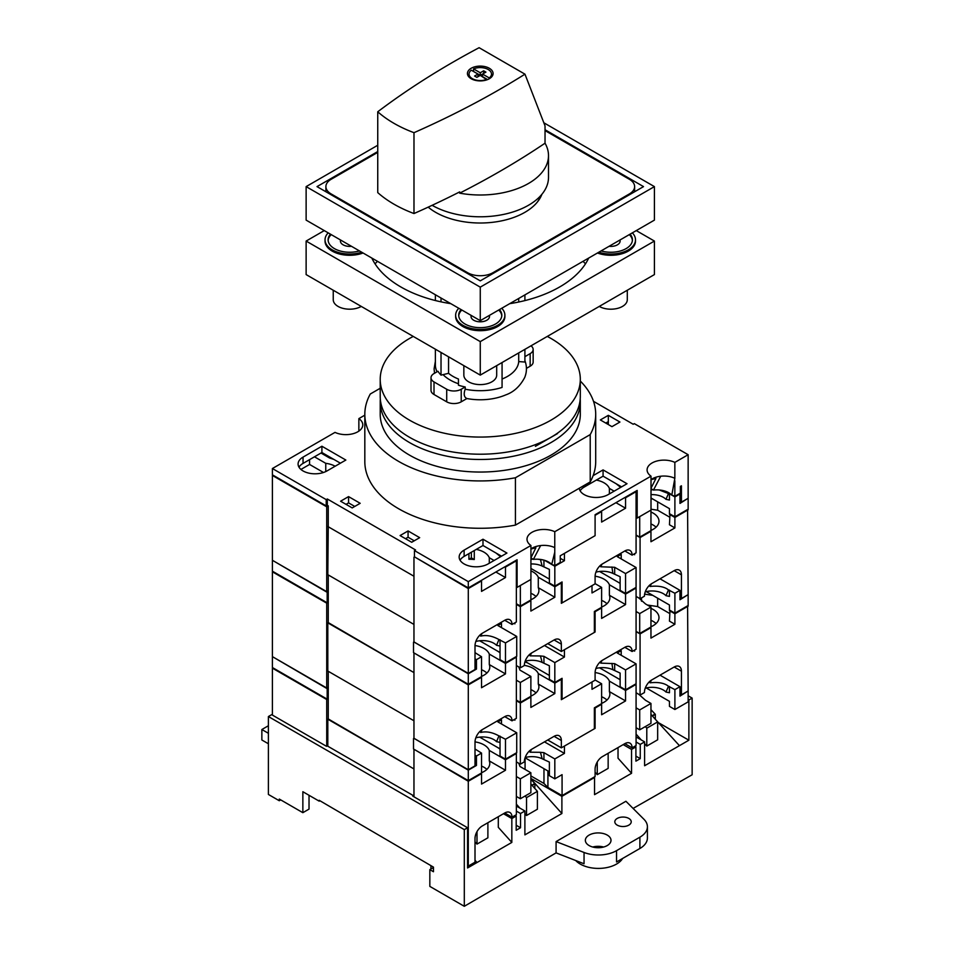 <?xml version="1.0" encoding="UTF-8"?>
<svg xmlns="http://www.w3.org/2000/svg" width="954" height="954" viewBox="0 0 954 954"><rect width="100%" height="100%" fill="white"/><g stroke="black" fill="none" stroke-linecap="round" stroke-linejoin="round"><path stroke-width="1.43" d="M500.397 622.807L501.494 623.427L497.857 625.526L516.722 636.413L505.477 642.913L498.942 639.538C492.312 635.889 486.23 634.756 480.673 636.127L482.068 633.384M498.942 639.538L496.545 645.321L500.039 646.049L500.039 659.667L505.477 662.803L505.477 642.913M475.831 641.482A15.956 9.218 180 0 1 476.571 641.291A15.956 9.218 180 0 1 496.545 645.321M620.124 553.678L621.209 554.31L617.214 556.611L636.079 567.511L625.562 573.581L614.674 567.296L600.71 566.771L602.046 564.124M611.919 567.01L612.885 573.402L620.124 576.717L620.124 590.335L625.562 593.483L625.562 573.581M595.916 572.161A15.956 9.218 180 0 1 612.885 573.402M650.962 530.424A19.855 11.46 0 0 0 658.987 521.218A19.855 11.46 0 0 0 653.168 513.109A19.855 11.46 0 0 0 650.962 512.012M650.962 523.949A19.855 11.46 180 0 1 653.168 525.046A19.855 11.46 180 0 1 656.078 527.18M530.877 593.281A19.855 11.46 180 0 1 533.083 594.378A19.855 11.46 180 0 1 535.993 596.512M530.925 570.886A19.855 11.46 180 0 1 533.083 571.971A19.855 11.46 180 0 1 538.283 577.23L554.823 586.77L561.346 583.001L561.346 603.322L592.005 585.625L592.005 592.959L601.616 587.402L601.616 607.304L594.366 611.49L594.366 632.442L561.346 651.499L547.739 643.64M328.259 622.592L413.964 672.594L328.259 623.117L328.259 574.94L413.964 624.429L327.806 574.678L328.259 526.238M514.003 623.32L514.91 623.844L514.91 622.795M633.718 554.202L634.637 554.727L634.637 553.678M687.596 509.484L688.144 594.628L681.43 598.504L679.975 597.669M413.511 642.173L413.511 652.643L468.295 684.28L468.295 673.798L413.964 641.911M328.259 602.165L327.174 602.797L327.174 592.327L272.749 560.487M327.174 602.797L272.391 571.172L272.391 560.702M595.093 583.633L601.616 587.402M475.009 652.643L481.531 656.734L476.451 659.667L475.009 658.832M538.283 577.23L538.283 587.7L554.823 597.252L530.877 611.073L530.877 600.603L520.347 606.672L520.347 667.836L516.364 665.534M554.095 639.979L561.346 644.165A10.255 5.927 -60 0 0 559.223 639.466A10.255 5.927 -60 0 0 554.095 639.979L531.605 652.965A10.255 5.927 -60 0 0 524.342 665.534L520.347 667.836M561.346 644.165L561.346 651.499M554.823 597.252L554.823 586.77M520.347 606.672L516.364 604.371M530.877 599.756A19.855 11.46 0 0 0 538.903 590.55A19.855 11.46 0 0 0 538.283 587.7M670.006 513.991L669.458 524.772L674.895 527.92L650.962 541.741L650.962 531.271L640.074 537.555L640.074 598.718L636.079 596.405M674.18 570.647L681.43 574.833A10.255 5.927 -60 0 0 679.308 570.134A10.255 5.927 -60 0 0 674.18 570.647L651.677 583.633A10.255 5.927 -60 0 0 644.427 596.202L640.074 598.718M681.43 574.833L681.43 598.504M688.144 509.806L674.895 517.45L674.895 527.92M651.01 498.751L652.774 499.014M669.458 514.301L674.895 517.45M640.074 537.555L636.079 535.254M636.079 567.511L636.079 587.402L625.562 593.483M516.722 636.413L516.722 656.316L505.477 662.803M621.209 554.31L621.209 558.913M501.494 623.427L501.494 627.613M481.531 656.734L481.531 676.636L468.295 684.28M476.451 659.667L476.451 669.088L468.295 673.798M500.039 652.548L479.647 640.766M599.541 571.458L620.124 583.335M500.039 639.764L500.039 646.049M614.674 567.296L614.674 573.581M475.009 668.253L476.451 669.088M328.259 591.695L327.174 592.327M651.01 509.221L657.664 510.223L669.458 517.032M657.664 510.223L657.664 501.84M547.286 336.428A100.051 57.765 180 0 1 551.007 338.467A100.051 57.765 180 0 1 580.306 379.31A100.051 57.765 180 0 1 518.547 432.675A100.051 57.765 180 0 1 409.516 420.154A100.051 57.765 180 0 1 380.217 379.31A100.051 57.765 180 0 1 413.249 336.428M580.306 379.31L580.306 396.447A100.051 57.765 180 0 1 518.547 449.811A100.051 57.765 180 0 1 409.516 437.29A100.051 57.765 180 0 1 380.217 396.447L380.217 379.31M380.324 399.082A100.051 57.765 0 0 0 380.217 401.717A100.051 57.765 0 0 0 409.516 442.561A100.051 57.765 0 0 0 518.547 455.082A100.051 57.765 0 0 0 580.306 401.717A100.051 57.765 0 0 0 580.211 399.082M580.306 401.717L580.306 414.286A100.051 57.765 180 0 1 518.547 467.651A100.051 57.765 180 0 1 409.516 455.13A100.051 57.765 180 0 1 380.217 414.286L380.217 401.717M380.217 388.266L370.307 393.99A115.434 66.649 0 0 0 364.822 414.286A115.434 66.649 0 0 0 398.641 461.414A115.434 66.649 0 0 0 515.422 477.763L515.422 525.105L590.216 481.925A115.434 66.649 0 0 0 595.701 461.629L595.701 414.286A115.434 66.649 0 0 0 580.306 381.04M364.822 414.286L364.822 461.629A115.434 66.649 0 0 0 398.641 508.756A115.434 66.649 0 0 0 515.422 525.105M535.409 446.329L557.541 433.557M515.422 477.763L590.216 434.595A115.434 66.649 0 0 0 595.701 414.286M590.216 434.595L590.216 481.925M651.01 488.209L655.947 478.443L651.01 479.719M651.01 489.951L652.93 489.748M659.238 489.974L668.48 493.576L665.964 499.324L669.458 500.063L669.458 493.778L668.48 493.576M651.01 494.637A15.956 9.218 180 0 1 665.964 499.324M537.889 559.223L540.453 559.604L542.146 566.068L549.373 569.395L549.373 583.001L554.823 586.15L554.823 566.247L551.794 564.506M530.889 563.969A15.956 9.218 180 0 1 534.956 564.112A15.956 9.218 180 0 1 542.146 566.068M476.261 549.397A19.855 11.46 180 0 1 483.964 552.151A19.855 11.46 180 0 1 489.295 557.744L489.295 563.23M596.345 480.065A19.855 11.46 180 0 1 604.049 482.819A19.855 11.46 180 0 1 609.379 488.412L609.379 493.898M364.822 415.169L358.859 418.615A16.933 9.778 180 0 1 362.782 424.864A16.933 9.778 180 0 1 353.04 433.712A16.933 9.778 180 0 1 335.021 432.377L272.391 468.533L272.391 474.818L326.22 505.906L328.259 505.823L328.259 526.763L413.964 576.252L327.806 526.501M560.26 558.293L564.434 560.702L564.434 553.368L595.093 535.671L560.26 555.777L560.26 562.478L554.763 565.65L554.763 547.632A16.933 9.778 0 0 0 540.632 545.557A16.933 9.778 0 0 0 530.925 548.896M554.823 586.15L562.073 581.952L562.073 602.904L595.093 583.848L595.093 576.514A10.255 5.927 -60 0 1 602.344 563.945L624.834 550.959A10.255 5.927 -60 0 1 629.962 550.446A10.255 5.927 -60 0 1 632.097 555.145L624.834 550.959M562.073 602.904L561.346 602.487M326.721 591.647L326.721 506.812L272.391 475.45L272.391 560.284L326.721 591.647L328.259 590.753M687.774 498.489L679.975 503.414L679.975 493.981L674.895 496.915L674.895 516.818L688.144 509.174L688.144 498.703M530.925 557.851L535.874 547.787L530.925 549.051M535.051 546.821L535.874 547.787M655.136 477.501L655.947 478.443M530.329 579.758L519.811 585.828M650.413 510.426L639.168 516.925M615.95 502.675L625.562 508.232L625.562 497.761L636.079 491.68L636.079 552.843L632.097 555.145M625.562 508.232L601.616 522.053L601.616 511.582L595.093 515.351L595.093 535.671L595.093 514.719L637.177 490.428L637.177 518.07L651.01 510.08L651.01 476.153L554.763 531.712A16.933 9.778 180 0 0 536.744 530.376A16.933 9.778 180 0 0 527.002 539.225A16.933 9.778 180 0 0 530.925 545.485L468.295 581.642L468.295 587.926L517.092 559.759L517.092 587.402L530.925 579.412L530.925 545.485M564.434 560.702L554.823 566.247M609.379 488.412L614.137 491.155M616.165 483.75L620.66 487.387M300.915 469.451L309.573 464.455L309.573 459.637M314.474 456.811L325.755 463.322A19.855 11.46 180 0 1 335.152 466.232M328.259 505.93L326.721 506.812M322.452 452.828L321.546 453.353L329.547 457.98L333.84 459.411M325.755 471.586L325.755 463.322M495.865 572.006L505.477 577.564L505.477 567.081L516.364 560.797L516.364 621.96L512.012 624.476A10.255 5.927 -60 0 0 509.889 619.778A10.255 5.927 -60 0 0 504.749 620.291L512.012 624.476M505.477 577.564L481.531 591.385L481.531 580.914L468.295 588.558L414.513 556.874M504.749 620.291L482.259 633.277A10.255 5.927 -60 0 0 475.009 645.846L475.009 669.505L468.295 673.381L468.295 588.558M489.295 557.744L494.053 560.487M496.08 553.07L500.576 556.719M468.927 553.63L468.927 559.282L471.371 557.875L471.371 552.211M471.371 557.875L474.281 559.545A19.855 11.46 0 0 0 468.927 559.282M474.281 559.545L474.281 550.541M651.01 498L669.458 508.649L669.458 513.681L674.895 516.818M325.898 454.819L325.898 455.869M530.877 580.068L530.877 599.971L520.347 606.04L520.347 586.15M650.962 510.748L650.962 530.639L639.705 537.138L639.705 517.235M468.295 673.381L413.964 642.018L413.964 557.184M636.079 535.039L639.705 537.138M674.895 496.915L671.878 495.174M671.759 495.102L669.458 493.778M530.925 568.453L549.373 579.114M516.364 603.739L520.347 606.04M551.674 564.434L544.543 560.308M543.935 560.141L543.935 566.247M542.731 559.843L540.453 559.604M530.925 559.366L532.964 559.139M309.573 464.455L323.501 472.492M471.204 315.428A9.23 5.33 0 0 0 471.026 316.466A9.23 5.33 0 0 0 473.733 320.246A9.23 5.33 0 0 0 483.797 321.403A9.23 5.33 0 0 0 489.497 316.466A9.23 5.33 0 0 0 489.319 315.428M498.692 310.026A21.548 12.438 180 0 1 501.78 315.846M461.056 309.573A21.548 12.438 0 0 0 458.719 315.214A21.548 12.438 0 0 0 465.027 324.014A21.548 12.438 0 0 0 488.508 326.709A21.548 12.438 0 0 0 501.816 315.214A21.548 12.438 0 0 0 499.467 309.573M458.791 308.261A24.625 14.215 0 0 0 455.642 315.214A24.625 14.215 0 0 0 462.857 325.266A24.625 14.215 0 0 0 489.688 328.355A24.625 14.215 0 0 0 504.893 315.214A24.625 14.215 0 0 0 501.744 308.261M455.642 315.214L455.642 316.466A24.625 14.215 0 0 0 462.857 326.53A24.625 14.215 0 0 0 489.688 329.607A24.625 14.215 0 0 0 504.893 316.466L504.893 315.214M609.069 246.299A9.23 5.33 0 0 0 620.1 241.064A9.23 5.33 0 0 0 619.921 240.026M629.294 234.612A21.548 12.438 180 0 1 632.395 240.444M601.092 250.902A21.548 12.438 0 0 0 632.419 239.812A21.548 12.438 0 0 0 630.069 234.171M340.602 240.026A9.23 5.33 0 0 0 340.423 241.064A9.23 5.33 0 0 0 343.13 244.832A9.23 5.33 0 0 0 351.466 246.299M330.454 234.171A21.548 12.438 0 0 0 328.116 239.812A21.548 12.438 0 0 0 334.425 248.612A21.548 12.438 0 0 0 359.431 250.902M328.188 232.859A24.625 14.215 0 0 0 325.04 239.812A24.625 14.215 0 0 0 332.242 249.865A24.625 14.215 0 0 0 361.709 252.214M325.04 239.812L325.04 241.064A24.625 14.215 0 0 0 332.242 251.117A24.625 14.215 0 0 0 363.069 253.001M463.847 365.644L463.847 375.125A16.421 9.48 0 0 0 468.652 381.827A16.421 9.48 0 0 0 486.552 383.878A16.421 9.48 0 0 0 496.688 375.125L496.688 365.644M599.255 306.413L599.255 306.413A16.421 9.48 0 0 0 617.155 308.476A16.421 9.48 0 0 0 627.291 299.711L627.291 290.231M333.244 290.231L333.244 299.711A16.421 9.48 0 0 0 338.05 306.413A16.421 9.48 0 0 0 361.268 306.413M371.821 258.057A112.357 64.872 0 0 0 400.811 286.939A112.357 64.872 0 0 0 450.848 303.67M324.265 230.594L306.127 241.064L480.267 341.604L654.408 241.064L636.258 230.594M509.686 303.67A112.357 64.872 0 0 0 588.701 258.057M597.466 253.001A24.625 14.215 0 0 0 622.628 253.561A24.625 14.215 0 0 0 635.495 241.064L635.495 239.812A24.625 14.215 0 0 0 632.347 232.859M306.127 241.064L306.127 274.585L480.267 375.113L654.408 274.585L654.408 241.064M374.994 263.733A30.778 17.768 0 0 0 377.438 261.289M583.085 261.289A30.778 17.768 0 0 0 585.541 263.733M480.267 341.604L480.267 375.113M328.14 240.444A21.548 12.438 180 0 1 331.241 234.612M598.826 252.214A24.625 14.215 0 0 0 635.495 239.812M458.743 315.846A21.548 12.438 180 0 1 461.843 310.026M502.066 379.024A38.482 22.216 0 0 0 518.714 361.566L524.903 362.043L524.903 349.343M524.903 300.593L524.903 294.881M502.066 362.532L502.066 387.431A44.898 25.913 180 0 1 465.194 389.196L465.194 386.966A44.898 25.913 0 0 1 458.457 385.213L458.457 379.024A38.482 22.216 0 0 1 448.559 373.312L448.559 356.808M441.022 352.467L441.022 375.137A44.898 25.913 0 0 1 437.981 371.261L434.01 373.551A10.255 5.927 0 0 0 431.005 377.736L431.005 390.305A10.255 5.927 0 0 0 434.01 394.491L446.71 401.825A10.255 5.927 0 0 0 461.223 401.825L466.911 398.533C464.049 397.246 463.465 394.133 465.194 389.196M466.911 398.533A42.703 24.649 0 0 0 505.787 394.884C513.729 392.082 520.037 386.287 524.712 377.486C526.966 371.833 527.002 366.169 524.843 360.493M437.051 371.798A44.898 25.913 180 0 1 435.37 364.786L435.37 349.2M441.022 298.006L441.022 301.858M448.559 373.312L441.022 375.137M448.559 303.3L448.559 302.358M518.714 361.566L518.714 352.92M518.714 302.024L518.714 298.459M443.55 375.137A42.703 24.649 0 0 0 458.457 383.746M526.441 368.363L530.15 366.217A10.255 5.927 0 0 0 533.155 362.031L533.155 349.462A10.255 5.927 0 0 0 530.996 345.825M431.005 377.736A10.255 5.927 0 0 0 434.01 381.922L446.71 389.256A10.255 5.927 0 0 0 461.223 389.256L465.194 386.966M524.903 356.677L530.15 353.648A10.255 5.927 0 0 0 533.155 349.462M592.72 847.021A12.831 7.405 180 0 1 603.62 847.021M589.107 845.554A12.831 7.405 180 0 1 585.351 840.319A12.831 7.405 180 0 1 593.257 833.486A12.831 7.405 180 0 1 607.245 835.084A12.831 7.405 180 0 1 611.001 840.319A12.831 7.405 180 0 1 603.083 847.164A12.831 7.405 180 0 1 589.107 845.554M617.214 825.138A8.204 4.734 180 0 1 614.817 821.788A8.204 4.734 180 0 1 619.885 817.411A8.204 4.734 180 0 1 628.829 818.437A8.204 4.734 180 0 1 631.226 821.788A8.204 4.734 180 0 1 626.158 826.164A8.204 4.734 180 0 1 617.214 825.138M622.628 858.457A25.651 14.811 180 0 1 580.259 864.074A25.651 14.811 180 0 1 575.739 860.544M556.087 841.583L625.919 801.265L643.974 819.307A25.651 14.811 180 0 1 647.408 826.713A25.651 14.811 180 0 1 639.895 837.183L616.534 850.658A25.651 14.811 180 0 1 584.051 852.471L556.087 841.583L556.087 852.888L584.051 863.775L584.051 852.471M268.396 725.755L261.861 729.524L261.861 739.994L268.396 743.762M261.861 729.524L268.396 733.292M659.202 723.084L688.871 740.209L644.606 765.752L644.606 741.878L640.253 744.394L640.253 758.633L635.901 761.149L635.901 746.91L631.548 749.415L631.548 773.3L594.545 794.658L594.545 777.486L561.894 796.34L561.894 813.512L524.891 834.881L524.891 810.995L520.538 813.512L520.538 827.75L516.186 830.266L516.186 816.028L511.833 818.544L511.833 842.418L467.567 867.973L467.567 827.75L464.3 829.634L268.396 716.537L268.396 794.455L279.283 800.74L280.726 799.893M268.396 716.537L271.663 714.653L326.447 746.278L327.508 746.052L413.177 795.517L413.177 796.351M616.534 850.658L616.534 861.975L639.895 848.488A25.651 14.811 0 0 0 647.408 838.017L647.408 826.713M464.3 829.634L464.3 906.3L556.087 852.888M633.098 808.432L692.139 774.767L692.139 698.101L688.871 699.986L688.871 740.209M464.3 906.3L429.837 886.397L429.837 869.643L433.462 871.741L433.462 867.126L319.185 800.311L319.185 801.157L302.859 791.725L302.859 812.677L279.283 799.058L279.283 800.74M688.144 695.8L692.139 698.101M430.922 869.022L430.922 865.672M433.462 867.556L429.837 869.643M309.024 795.29L309.024 809.111L302.859 812.677M561.894 796.34L530.877 778.428M498.298 816.719L498.298 827.321L511.833 842.418M561.894 813.512L530.877 778.905M534.729 788.35L535.051 783.771L530.877 779.323M524.891 813.679L526.525 815.503L537.4 809.219L537.4 791.331L530.877 784.045M516.364 804.174L519.894 808.121M475.009 841.869L477 844.099L487.888 837.815L487.888 822.73M475.009 861.367L477 862.523L475.009 860.293M631.548 773.3L618.025 758.203L618.025 747.59M679.439 745.646L654.993 718.911M645.345 726.578L646.788 728.176L657.664 721.892L657.664 739.791L646.788 746.076L644.606 743.643M641.326 739.982L636.079 734.127M608.151 753.29L608.151 768.375L597.264 774.66L595.093 772.239M688.144 699.568L688.871 699.986M467.567 827.75L412.784 796.125L413.177 795.517M652.393 716.013L655.315 714.331L650.962 709.681M655.315 714.331L655.315 718.732M646.788 728.176L646.788 746.076M657.664 721.892L650.962 714.403M525.082 796.018L526.525 797.616L537.4 791.331M526.525 797.616L526.525 815.503M532.129 785.452L535.051 783.771M597.264 761.972L597.264 774.66M477 831.614L477 844.099M531.879 785.154L534.669 783.544M652.142 715.727L654.933 714.117M503.485 813.726L511.833 818.544M515.088 815.396L516.186 816.028M516.186 825.246L520.538 827.75M516.364 811.103L520.538 813.512M516.364 806.07L524.891 810.995M623.2 744.597L631.548 749.415M636.079 736.953L644.606 741.878M634.815 746.278L635.901 746.91M635.901 756.117L640.253 758.633M636.079 741.985L640.253 744.394M319.185 801.157L319.912 800.74M486.981 79.265A11.221 6.475 180 0 1 472.325 78.657A11.221 6.475 180 0 1 469.046 74.078A11.221 6.475 180 0 1 471.276 70.191L478.002 74.078L474.591 76.046L476.869 77.346L480.267 75.39L486.981 79.814M483.714 73.398L480.267 75.33L473.542 71.455L473.542 68.891A11.221 6.475 180 0 1 488.198 69.499A11.221 6.475 180 0 1 491.489 74.078A11.221 6.475 180 0 1 489.259 77.954L489.259 78.788M471.193 78.741A12.831 7.405 180 0 1 467.436 73.506A12.831 7.405 180 0 1 475.354 66.661A12.831 7.405 180 0 1 489.33 68.271A12.831 7.405 180 0 1 493.087 73.506A12.831 7.405 180 0 1 485.169 80.339A12.831 7.405 180 0 1 471.193 78.741M432.126 205.313A68.235 39.4 0 0 0 506.455 213.768A68.235 39.4 0 0 0 548.502 177.396L548.502 155.609A68.235 39.4 0 0 0 545.032 143.207A859.697 496.342 180 0 1 459.661 193.161A68.235 39.4 0 0 0 548.502 155.609M524.962 74.173A859.697 496.342 0 0 1 413.988 132.689A123.078 71.061 0 0 1 377.748 111.773A859.697 496.342 0 0 1 479.111 47.7L524.962 74.173L545.032 125.856L545.032 143.207M459.661 193.161L459.661 191.909A859.697 496.342 180 0 1 413.988 213.541A123.078 71.061 180 0 1 377.748 192.613L377.748 111.773M413.988 132.689L413.988 213.541M473.542 68.891L480.267 72.766L483.666 70.799L485.932 72.11L482.533 74.078L489.259 77.954M487.613 79.576L482.533 76.642L482.533 74.078M478.002 74.078L478.002 76.642L476.821 77.322M480.267 75.33L480.267 72.766M483.666 73.375L483.666 70.799M541.884 194.318A63.047 36.395 180 0 1 537.817 201.473A63.047 36.395 180 0 1 435.68 212.348A63.047 36.395 180 0 1 428.191 207.137M540.596 195.808A61.569 35.548 180 0 1 537.126 202.343M545.032 130.591L629.366 179.28A17.959 10.363 180 0 1 634.625 186.614A17.959 10.363 180 0 1 629.366 193.936L492.968 272.689A17.959 10.363 180 0 1 467.567 272.689L331.157 193.936A17.959 10.363 180 0 1 325.898 186.614A17.959 10.363 180 0 1 331.157 179.28L377.748 152.378M377.748 145.258L306.127 186.614L306.127 220.124L480.267 320.663L654.408 220.124L654.408 186.614L543.863 122.792M377.748 151.543L317.014 186.614L480.267 280.858L643.521 186.614L545.032 129.744M306.127 186.614L480.267 287.142L654.408 186.614M480.267 287.142L480.267 320.663M660.025 578.816L679.975 590.335L674.895 593.269L668.48 589.918C664.473 586.698 658.332 585.541 650.044 586.46L651.379 583.812M668.48 589.918L665.964 595.678L669.458 596.405L669.458 590.132M645.25 591.85A15.956 9.218 180 0 1 665.964 595.678M531.533 653.001L530.078 655.851L540.453 655.958L542.146 662.41L549.373 665.737L549.373 679.355L554.823 682.492L554.823 662.601L543.935 656.316L543.935 662.601M525.165 661.17A15.956 9.218 180 0 1 534.956 660.466A15.956 9.218 180 0 1 542.146 662.41M475.009 645.524A19.855 11.46 180 0 1 483.964 648.505A19.855 11.46 180 0 1 489.295 654.098L489.295 664.568L505.477 673.906L505.477 663.435L516.364 657.151L516.364 718.314L512.012 720.83A10.255 5.927 -60 0 0 509.889 716.132A10.255 5.927 -60 0 0 504.749 716.633L512.012 720.83M481.531 676.374A19.855 11.46 0 0 0 489.784 667.084A19.855 11.46 0 0 0 489.295 664.568M481.531 669.72A19.855 11.46 180 0 1 483.964 670.912A19.855 11.46 180 0 1 486.874 673.047M595.093 576.192A19.855 11.46 180 0 1 604.049 579.173A19.855 11.46 180 0 1 609.379 584.766L609.379 595.236L625.562 604.574L625.562 594.103L636.079 588.034L636.079 649.197L632.097 651.499L624.834 647.313A10.255 5.927 -60 0 1 629.962 646.8A10.255 5.927 -60 0 1 632.097 651.499M601.616 607.054A19.855 11.46 0 0 0 609.868 597.753A19.855 11.46 0 0 0 609.379 595.236M601.616 600.388A19.855 11.46 180 0 1 604.049 601.58A19.855 11.46 180 0 1 606.959 603.715M544.484 645.524L564.434 657.044L564.434 649.722L595.093 632.013L594.366 631.596M327.806 622.855L327.806 671.032L413.964 720.771L328.259 671.294L328.259 688.049L327.174 688.681L272.749 656.841M554.823 682.492L562.073 678.306L562.073 699.258L595.093 680.19L595.093 672.856A10.255 5.927 -60 0 1 602.344 660.299L624.834 647.313M562.073 699.258L561.346 698.829M326.721 688.001L326.721 603.166L272.391 571.804L272.391 656.626L326.721 688.001L328.259 687.107M687.774 594.843L679.975 599.768L679.975 590.335M674.895 593.269L674.895 613.172L688.144 605.528L688.144 595.046M518.797 666.941L519.99 670.137L530.877 676.422L520.347 682.492L516.364 680.19M638.918 598.051L645.512 603.954L650.962 607.09L639.705 613.589L636.079 611.49M625.562 604.574L601.616 618.407L601.616 607.925L595.093 611.705L595.093 632.013M564.434 657.044L554.823 662.601M609.379 584.766L625.562 594.103M618.442 582.369L620.124 583.419M328.259 602.272L326.721 603.166M505.477 673.906L481.531 687.727L481.531 677.257L468.295 684.9L414.513 653.228M504.749 716.633L482.259 729.619A10.255 5.927 -60 0 0 475.009 742.188L475.009 765.859L468.295 769.735L468.295 684.9M489.295 654.098L505.477 663.435M498.06 651.403L500.039 652.751M646.252 591.599L669.458 605.003L669.458 610.023L674.895 613.172M530.877 676.422L530.877 696.325L520.347 702.394L520.347 682.492M650.962 607.09L650.962 626.993L639.705 633.48L639.705 613.589M468.295 769.735L413.964 738.372L413.964 653.538M636.079 631.393L639.705 633.48M525.082 661.432L549.373 675.456M516.364 700.093L520.347 702.394M543.935 656.316L540.453 655.958M500.397 719.149L501.494 719.781L497.857 721.88L516.722 732.767L505.477 739.255L498.942 735.892C492.312 732.243 486.23 731.11 480.673 732.481L482.068 729.738M498.942 735.892L496.545 741.663L500.039 742.403L500.039 756.021L505.477 759.157L505.477 739.255M475.831 737.836A15.956 9.218 180 0 1 476.571 737.645A15.956 9.218 180 0 1 496.545 741.663M620.124 650.032L621.209 650.664L617.214 652.965L636.079 663.853L625.562 669.935L614.674 663.65L600.71 663.125L602.046 660.478M611.919 663.364L612.885 669.744L620.124 673.071L620.124 686.689L625.562 689.825L625.562 669.935M595.916 668.504A15.956 9.218 180 0 1 612.885 669.744M650.962 626.778A19.855 11.46 0 0 0 658.987 617.572A19.855 11.46 0 0 0 653.168 609.463A19.855 11.46 0 0 0 650.962 608.354M650.962 620.303A19.855 11.46 180 0 1 653.168 621.4A19.855 11.46 180 0 1 656.078 623.534M530.877 689.623A19.855 11.46 180 0 1 533.083 690.732A19.855 11.46 180 0 1 535.993 692.866M524.342 665.379A19.855 11.46 180 0 1 533.083 668.313A19.855 11.46 180 0 1 538.283 673.572L554.823 683.124L561.346 679.355L561.346 699.676L592.005 681.979L592.005 689.301L601.616 683.756L601.616 703.647L594.366 707.844L594.366 728.784L561.346 747.853L547.739 739.994M514.003 719.674L514.91 720.198L514.91 719.149M633.718 650.556L634.637 651.081L634.637 650.032M328.259 718.946L413.964 768.948L328.259 719.471L328.259 698.519L327.174 699.151L327.174 688.681M687.596 605.838L688.144 690.982L681.43 694.858L679.975 694.023M413.511 738.527L413.511 748.997L468.295 780.622L468.295 770.152L413.964 738.265M327.174 699.151L272.391 667.526L272.391 657.044M595.093 679.987L601.616 683.756M475.009 748.997L481.531 753.088L476.451 756.009L475.009 755.174M538.283 673.572L538.283 684.054L554.823 693.594L530.877 707.427L530.877 696.945L520.347 703.026L520.347 764.19L516.364 761.876M554.095 736.321L561.346 740.519A10.255 5.927 -60 0 0 559.223 735.82A10.255 5.927 -60 0 0 554.095 736.321L531.605 749.307A10.255 5.927 -60 0 0 524.342 761.876L520.347 764.19M561.346 740.519L561.346 747.853M554.823 693.594L554.823 683.124M524.927 661.885L527.645 662.911M520.347 703.026L516.364 700.713M530.877 696.098A19.855 11.46 0 0 0 538.903 686.892A19.855 11.46 0 0 0 538.283 684.054M670.006 610.345L669.458 621.126L674.895 624.274L650.962 638.095L650.962 627.625L640.074 633.909L640.074 695.061L636.079 692.759M674.18 667.001L681.43 671.187A10.255 5.927 -60 0 0 679.308 666.488A10.255 5.927 -60 0 0 674.18 667.001L651.677 679.987A10.255 5.927 -60 0 0 644.427 692.556L640.074 695.061M681.43 671.187L681.43 694.858M688.144 606.148L674.895 613.792L674.895 624.274M644.618 594.151L652.774 595.368M669.458 610.655L674.895 613.792M640.074 633.909L636.079 631.596M636.079 663.853L636.079 683.756L625.562 689.825M516.722 732.767L516.722 752.658L505.477 759.157M621.209 650.664L621.209 655.267M501.494 719.781L501.494 723.967M481.531 753.088L481.531 772.978L468.295 780.622M476.451 756.009L476.451 765.442L468.295 770.152M500.039 748.89L479.647 737.12M599.541 667.812L620.124 679.689M500.039 736.118L500.039 742.403M614.674 663.65L614.674 669.935M475.009 764.607L476.451 765.442M647.396 605.039L657.664 606.565L669.458 613.374M641.529 601.258L641.529 597.872M657.664 606.565L657.664 598.194M328.259 698.519L328.259 688.049M660.025 675.17L679.975 686.689L674.895 689.623L668.48 686.272C664.473 683.052 658.332 681.895 650.044 682.814L651.379 680.166M668.48 686.272L665.964 692.032L669.458 692.759L669.458 686.475M645.25 688.192A15.956 9.218 180 0 1 665.964 692.032M531.533 749.343L530.078 752.205L540.453 752.312L542.146 758.764L549.373 762.091L549.373 775.709L554.823 778.846L554.823 758.943L543.935 752.67L543.935 758.943M525.165 757.524A15.956 9.218 180 0 1 534.956 756.808A15.956 9.218 180 0 1 542.146 758.764M475.009 741.878A19.855 11.46 180 0 1 483.964 744.847A19.855 11.46 180 0 1 489.295 750.44L489.295 760.91L505.477 770.26L505.477 759.789L516.364 753.505L516.364 814.668L512.012 817.173A10.255 5.927 -60 0 0 509.889 812.474A10.255 5.927 -60 0 0 504.749 812.987L512.012 817.173M481.531 772.728A19.855 11.46 0 0 0 489.784 763.427A19.855 11.46 0 0 0 489.295 760.91M481.531 766.074A19.855 11.46 180 0 1 483.964 767.266A19.855 11.46 180 0 1 486.874 769.401M595.093 672.546A19.855 11.46 180 0 1 604.049 675.527A19.855 11.46 180 0 1 609.379 681.12L609.379 691.59L625.562 700.928L625.562 690.457L636.079 684.388L636.079 745.539L632.097 747.853L624.834 743.655A10.255 5.927 -60 0 1 629.962 743.154A10.255 5.927 -60 0 1 632.097 747.853M601.616 703.396A19.855 11.46 0 0 0 609.868 694.107A19.855 11.46 0 0 0 609.379 691.59M601.616 696.742A19.855 11.46 180 0 1 604.049 697.934A19.855 11.46 180 0 1 606.959 700.069M544.484 741.878L564.434 753.398L564.434 746.064L595.093 728.367L594.366 727.95M554.823 778.846L562.073 774.66L562.073 795.6L595.093 776.544L595.093 769.21A10.255 5.927 -60 0 1 602.344 756.641L624.834 743.655M562.073 795.6L547.93 787.444L543.971 783.472L530.877 775.912M326.721 746.219L326.721 699.52L272.391 668.146L272.391 715.071M687.774 691.185L679.975 696.11L679.975 686.689M674.895 689.623L674.895 709.514L688.144 701.87L688.144 691.4M518.797 763.283L519.99 766.491L530.877 772.776L520.347 778.846L516.364 776.544M638.918 694.405L645.512 700.296L650.962 703.444L639.705 709.931L636.079 707.844M625.562 700.928L601.616 714.749L601.616 704.279L595.093 708.047L595.093 728.367M564.434 753.398L554.823 758.943M609.379 681.12L625.562 690.457M618.442 678.723L620.124 679.773M328.259 698.626L326.721 699.52M505.477 770.26L481.531 784.081L481.531 773.611L468.295 781.254L414.513 749.57M504.749 812.987L482.259 825.973A10.255 5.927 -60 0 0 475.009 838.542L475.009 862.213L468.295 866.089L468.295 781.254M489.295 750.44L505.477 759.789M498.06 747.757L500.039 749.105M646.252 687.953L669.458 701.345L669.458 706.377L674.895 709.514M530.877 772.776L530.877 792.667L520.347 798.748L520.347 778.846M650.962 703.444L650.962 723.347L639.705 729.834L639.705 709.931M413.964 796.805L413.964 749.892M468.295 866.089L467.567 865.66M636.079 727.735L639.705 729.834M543.971 768.685L543.971 783.472M525.07 757.81L525.07 769.425M547.93 770.975L547.93 787.444M525.082 757.786L549.373 771.81M516.364 796.435L520.347 798.748M543.935 752.67L540.453 752.312M327.806 719.209L327.806 746.219M516.364 586.984L517.092 587.402M554.763 565.65A16.933 9.778 180 0 0 551.71 564.482A16.933 9.778 0 0 0 533.381 559.378L530.925 557.971M551.71 564.482L554.763 552.223M533.381 559.378L540.632 545.557M636.079 517.45L637.177 518.07M679.975 501.315L681.43 502.15L681.43 485.813L680.345 486.445L680.345 493.146L674.848 496.318A16.933 9.778 180 0 0 671.795 495.15A16.933 9.778 0 0 0 653.466 490.058L651.01 488.639M671.795 495.15L674.848 478.312A16.933 9.778 0 0 0 660.717 476.225A16.933 9.778 0 0 0 651.01 479.564M653.466 490.058L660.717 476.225M326.22 505.906L326.22 499.622L272.391 468.533M358.859 418.615L358.859 431.125M340.59 501.208L352.205 507.91L360.183 503.307L348.568 496.605L340.59 501.208M611.955 426.653L619.933 422.038L608.33 415.336L600.352 419.939L611.955 426.653M411.699 542.266L419.677 537.662L408.073 530.949L400.084 535.564L411.699 542.266M579.269 488.245A16.933 9.778 0 0 0 590.132 496.831A16.933 9.778 0 0 0 608.151 494.613L627.016 483.726L603.071 469.905L593.126 475.641M488.066 563.945L506.932 553.058L482.986 539.225L464.121 550.124A16.933 9.778 0 0 0 459.16 557.029A16.933 9.778 0 0 0 469.618 566.068A16.933 9.778 0 0 0 488.066 563.945M326.983 470.942L345.849 460.055L321.903 446.233L303.038 457.121A16.933 9.778 0 0 0 298.089 464.038A16.933 9.778 0 0 0 308.536 473.065A16.933 9.778 0 0 0 326.983 470.942M468.295 581.642L414.453 550.565L415.539 549.933L327.317 498.99L326.22 499.622M651.01 476.153A16.933 9.778 180 0 1 647.086 469.905A16.933 9.778 180 0 1 656.829 461.044A16.933 9.778 180 0 1 674.848 462.392L688.144 454.712L688.144 498.286L681.43 502.15M593.495 401.324L633.217 424.256L634.303 423.636L688.144 454.712M674.848 496.318L674.848 480.78M674.848 478.312L674.848 462.392M554.763 547.632L554.763 531.712M607.603 424.136L607.603 422.038L605.79 423.087M414.453 550.565L414.453 556.838L468.295 587.926M340.411 463.191L321.903 452.518L303.038 463.405A16.933 9.778 0 0 0 298.984 467.174M501.494 556.194L482.986 545.509L464.121 556.409A16.933 9.778 0 0 0 460.055 560.177M621.567 486.862L603.071 476.177L584.206 487.077A16.933 9.778 0 0 0 580.139 490.845M608.33 424.554L608.33 415.336M414.239 540.799L408.073 537.233L405.533 538.7M408.073 537.233L408.073 530.949M354.745 506.443L348.568 502.889L346.04 504.356M321.903 452.518L321.903 446.233M482.986 545.509L482.986 539.225M603.071 476.177L603.071 469.905M327.317 505.274L327.317 498.99M348.568 502.889L348.568 496.605M461.223 389.256L461.223 401.825M434.01 381.922L434.01 394.491M446.71 389.256L446.71 401.825M530.15 353.648L530.15 366.217M639.895 837.183L639.895 848.488M331.157 194.783L331.157 193.936M629.366 194.783L629.366 193.936M492.968 273.536L492.968 272.689M467.567 273.536L467.567 272.689M303.038 463.405L303.038 457.121M464.121 556.409L464.121 550.124M584.206 487.077L584.206 485.395M434.535 373.252L434.094 368.888L435.37 361.351M435.37 300.534L435.37 294.738M491.489 74.078L491.489 77.083M469.046 74.078L469.046 77.083M325.898 191.742L325.898 186.614M634.625 191.742L634.625 186.614M540.036 197.228L540.036 196.393"/></g></svg>
